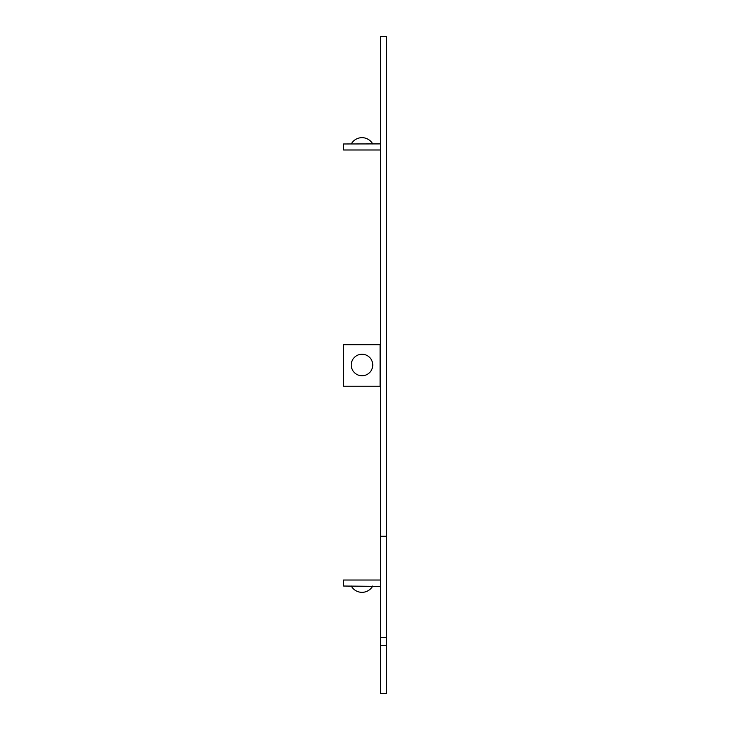 <?xml version="1.0" encoding="UTF-8"?>
<svg xmlns="http://www.w3.org/2000/svg" width="730" height="730" viewBox="0 0 730 730"><rect width="100%" height="100%" fill="white"/><g stroke="black" fill="none" stroke-linecap="round" stroke-linejoin="round"><path stroke-width="1.09" d="M380.467 637.628L380.467 36.5L386.462 36.5L386.462 637.628L380.467 637.628L380.467 645.32L386.462 645.32L386.462 693.5L380.467 693.5L380.467 645.32M380.467 536.276L386.462 536.276M386.462 645.32L386.462 637.628M380.467 386.234L343.538 386.234L343.538 344.688L380.467 344.688M351.249 365A10.749 10.749 0 0 0 361.998 375.749A10.749 10.749 0 0 0 372.747 365A10.749 10.749 0 0 0 361.998 354.251A10.749 10.749 0 0 0 351.249 365M380.467 580.04A6.388 6.388 0 0 0 380.075 580.021L343.538 580.021L343.538 586.026L380.467 586.409M351.249 586.026A12.31 12.31 0 0 0 372.747 586.026M380.467 149.96A6.388 6.388 0 0 1 380.075 149.978L343.538 149.978L343.538 143.974L380.467 143.901M351.249 143.974A12.31 12.31 0 0 1 372.747 143.974M380.075 386.234L380.075 344.688"/></g></svg>

